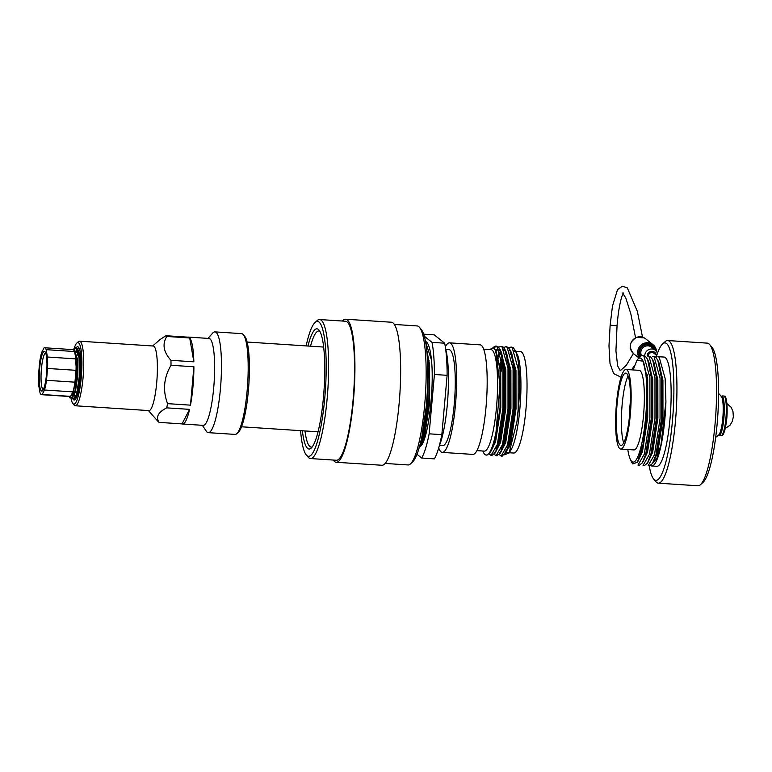 <?xml version="1.0" encoding="UTF-8"?>
<svg xmlns="http://www.w3.org/2000/svg" width="772" height="772" viewBox="0 0 772 772"><rect width="100%" height="100%" fill="white"/><g stroke="black" fill="none" stroke-linecap="round" stroke-linejoin="round"><path stroke-width="1.16" d="M385.209 463.451L408.012 464.947A69.654 12.815 -86.2 0 0 410.492 463.875A69.654 12.815 -86.2 0 0 425.353 396.277A69.654 12.815 -86.2 0 0 419.437 327.318A69.654 12.815 -86.2 0 0 418.713 326.604A69.654 12.815 -86.2 0 0 417.131 325.938L394.318 324.443M419.437 327.318L421.271 329.48A67.589 12.429 93.8 0 1 427.012 396.393A67.589 12.429 93.8 0 1 412.586 461.974L410.492 463.875M319.849 331.342A58.161 10.702 -86.2 0 0 318.846 331.014A58.161 10.702 -86.2 0 0 310.527 346.194M304.969 430.95A58.161 10.702 -86.2 0 0 309.91 446.525A58.161 10.702 -86.2 0 0 311.241 447.084A58.161 10.702 -86.2 0 0 312.274 446.892M307.951 346.03A60.235 11.078 93.8 0 1 318.952 330.011A60.235 11.078 93.8 0 1 324.066 389.638A60.235 11.078 93.8 0 1 311.212 448.088A60.235 11.078 93.8 0 1 307.7 448.435A60.235 11.078 93.8 0 1 302.392 430.776M300.578 430.66A67.589 12.429 -86.2 0 0 306.349 455.017A67.589 12.429 -86.2 0 0 307.053 455.712A67.589 12.429 -86.2 0 0 325.543 387.679A67.589 12.429 -86.2 0 0 315.034 322.513A67.589 12.429 -86.2 0 0 306.137 345.904M315.034 322.513L317.128 320.612A69.654 12.815 93.8 0 1 319.598 319.54A69.654 12.815 93.8 0 1 321.181 320.216A69.654 12.815 93.8 0 1 327.511 394.309A69.654 12.815 93.8 0 1 310.489 458.558A69.654 12.815 93.8 0 1 308.897 457.883A69.654 12.815 93.8 0 1 308.173 457.169L306.349 455.017M319.598 319.54L345.499 321.239A69.654 12.815 93.8 0 1 347.091 321.914A69.654 12.815 93.8 0 1 353.422 396.007A69.654 12.815 93.8 0 1 336.389 460.257L310.489 458.558M342.401 321.036A71.68 13.182 93.8 0 1 345.634 319.222A71.68 13.182 93.8 0 1 347.265 319.917A71.68 13.182 93.8 0 1 353.779 396.161A71.68 13.182 93.8 0 1 336.264 462.274A71.68 13.182 93.8 0 1 333.292 460.054M345.634 319.222L391.356 322.223A71.68 13.182 93.8 0 1 392.987 322.908A71.68 13.182 93.8 0 1 399.5 399.163A71.68 13.182 93.8 0 1 381.976 465.265L336.264 462.274M77.461 394.781L76.988 391.819M76.92 396.248L76.013 391.751M79.738 354.271L80.317 352.794M187.721 337.152A43.55 8.01 93.8 0 1 188.262 337.094L208.98 338.454A43.55 8.01 93.8 0 1 209.974 338.869A43.55 8.01 93.8 0 1 213.931 385.199A43.55 8.01 93.8 0 1 203.287 425.372L182.559 424.011A43.55 8.01 93.8 0 1 182.038 423.886L189.594 409.363A43.55 8.01 93.8 0 1 182.559 424.011M188.262 337.094A43.55 8.01 93.8 0 1 188.783 337.219L165.903 335.723A43.55 8.01 93.8 0 1 166.366 336.013A43.55 8.01 93.8 0 1 166.829 336.467L189.709 337.962A43.55 8.01 93.8 0 1 193.84 361.827L189.709 337.962M171.017 365.272L193.897 366.768A43.55 8.01 93.8 0 1 190.472 405.155L167.592 403.65C162.602 390.507 163.741 377.711 171.017 365.272A43.55 8.01 93.8 0 0 170.959 360.321L193.84 361.827M167.592 403.65A43.55 8.01 93.8 0 1 166.713 407.857L189.594 409.363M148.417 410.569L158.289 421.715A43.55 8.01 93.8 0 0 159.157 422.39L182.038 423.886M170.959 360.321C163.461 351.993 162.081 344.042 166.829 336.467M165.903 335.723L160.055 339.545L152.653 345.972M159.157 422.39C155.539 417.16 158.057 412.316 166.713 407.857M190.472 405.155L193.897 366.768M243.315 334.643L244.685 336.264A48.945 9.003 93.8 0 1 248.845 384.707A48.945 9.003 93.8 0 1 238.403 432.204L236.83 433.632A50.498 9.293 -86.2 0 0 247.609 384.63A50.498 9.293 -86.2 0 0 243.315 334.643A50.498 9.293 -86.2 0 0 242.794 334.122A50.498 9.293 -86.2 0 0 241.646 333.639L214.925 331.883A50.498 9.293 93.8 0 1 216.073 332.375A50.498 9.293 93.8 0 1 220.657 386.087A50.498 9.293 93.8 0 1 208.315 432.658A50.498 9.293 93.8 0 1 206.259 431.143L202.341 425.314M208.315 432.658L235.035 434.404A50.498 9.293 -86.2 0 0 236.83 433.632M208.044 338.387L212.676 333.118A50.498 9.293 93.8 0 1 214.925 331.883M76.814 343.096L78.387 341.678A32.366 5.954 93.8 0 1 79.535 341.176L153.184 346.001A32.366 5.954 93.8 0 1 153.927 346.319A32.366 5.954 93.8 0 1 156.87 380.75A32.366 5.954 93.8 0 1 148.957 410.598L75.299 405.773A32.366 5.954 93.8 0 1 74.566 405.464A32.366 5.954 93.8 0 1 74.228 405.126L72.858 403.515A30.812 5.665 -86.2 0 0 73.176 403.824A30.812 5.665 -86.2 0 0 81.61 372.808A30.812 5.665 -86.2 0 0 76.814 343.096A30.812 5.665 -86.2 0 0 74.237 348.162M71.063 398.67A30.812 5.665 -86.2 0 0 72.858 403.515M76.245 347.67A26.673 4.902 93.8 0 1 77.634 346.763A26.673 4.902 93.8 0 1 78.242 347.014A26.673 4.902 93.8 0 1 80.664 375.395A26.673 4.902 93.8 0 1 74.151 399.993A26.673 4.902 93.8 0 1 72.317 397.58M79.535 341.176A32.366 5.954 93.8 0 1 80.269 341.485A32.366 5.954 93.8 0 1 83.212 375.916A32.366 5.954 93.8 0 1 75.299 405.773M75.202 399.481A26.673 4.902 93.8 0 1 74.884 398.979M76.206 352.601A26.673 4.902 93.8 0 1 77.075 350.083M77.605 348.905A26.673 4.902 93.8 0 1 78.619 347.41M74.064 393.093L75.627 398.96M75.781 398.738L74.855 395.718M75.309 398.391L74.151 392.938M46.156 349.658A23.507 4.323 -86.2 0 0 44.622 347.767A23.507 4.323 -86.2 0 0 44.004 347.95L41.678 352.428A23.507 4.323 -86.2 0 0 39.661 362.145L38.6 373.995A23.507 4.323 -86.2 0 0 38.725 385.421L40.009 392.784A23.507 4.323 -86.2 0 0 41.543 394.685A23.507 4.323 -86.2 0 0 42.151 394.502L44.486 390.014A23.507 4.323 -86.2 0 0 46.503 380.307L47.555 368.456A23.507 4.323 -86.2 0 0 47.43 357.021L46.156 349.658L74.594 351.53A23.507 4.323 -86.2 0 0 73.06 349.629L44.622 347.767M47.555 368.456L76.003 370.319A23.507 4.323 -86.2 0 0 75.878 358.893L47.43 357.021M44.486 390.014L72.935 391.887A23.507 4.323 -86.2 0 0 74.952 382.169L46.503 380.307M41.543 394.685L69.991 396.547A23.507 4.323 -86.2 0 0 70.599 396.364L42.151 394.502M41.321 390.873A19.889 3.657 93.8 0 1 39.681 367.868A19.889 3.657 93.8 0 1 45.037 351.771A19.889 3.657 93.8 0 1 46.725 371.467A19.889 3.657 93.8 0 1 42.489 390.767A19.889 3.657 93.8 0 1 41.321 390.873M74.237 398.931L75.81 398.043L77.412 393.845L79.873 376.91L79.709 357.88L77.914 349.504L76.11 347.651L73.987 349.398M72.51 349.591L74.971 350.777L76.698 374.854L72.336 397.551L69.943 397.908A25.688 4.729 93.8 0 1 69.634 397.319L69.268 396.499M78.898 347.844L77.528 348.77M72.539 397.204L73.909 398.989L76.756 393.797L79.217 376.861L79.053 357.841L76.11 347.854L75.453 347.603L73.427 349.195M45.693 353.036A18.335 3.368 -86.2 0 0 41.302 370.222A18.335 3.368 -86.2 0 0 42.991 389.445A18.335 3.368 -86.2 0 0 43.3 389.599M74.594 351.53A23.507 4.323 93.8 0 1 75.878 358.893L74.594 351.53M76.003 370.319A23.507 4.323 93.8 0 1 74.952 382.169L76.003 370.319M72.935 391.887A23.507 4.323 93.8 0 1 70.599 396.364L72.935 391.887M77.596 391.858L77.837 393.498M78.734 351.955L77.393 355.101M74.131 392.842L74.517 394.675M75.724 396.885L77.007 396.132M80.983 370.145L80.539 359.269L77.914 349.504M78.387 350.739L77.2 349.899M72.906 396.451L74.884 391.954L77.094 376.447L76.91 359.028L74.971 350.777M78.898 352.65L77.904 355.13M74.961 391.684L74.44 391.655L74.826 393.855M75.936 396.943L76.689 396.943M80.867 357.745L78.165 350.073M72.307 396.702L75.395 391.983L77.605 376.485L77.422 359.067L74.353 349.755M626.893 369.856A39.874 7.334 93.8 0 1 630.512 412.267A39.874 7.334 93.8 0 1 620.765 449.053A39.874 7.334 93.8 0 1 616.056 408.784A39.874 7.334 93.8 0 1 625.986 369.47A39.874 7.334 93.8 0 1 626.893 369.856M620.177 445.087A36.255 6.668 -86.2 0 0 621.006 445.434A36.255 6.668 -86.2 0 0 630.029 409.7A36.255 6.668 -86.2 0 0 625.745 373.088A36.255 6.668 -86.2 0 0 616.886 406.526A36.255 6.668 -86.2 0 0 620.177 445.087M630.386 401.623A32.106 5.906 -86.2 0 0 629.334 417.748M625.986 369.47L639.187 370.338A39.874 7.334 93.8 0 1 640.094 370.714A39.874 7.334 93.8 0 1 643.723 413.136A39.874 7.334 93.8 0 1 633.976 449.922L620.765 449.053M627.8 449.516A52.149 9.592 -86.2 0 0 630.251 459.157A52.149 9.592 -86.2 0 0 646.125 411.167A52.149 9.592 -86.2 0 0 636.871 360.437L633.127 369.933M642.603 355.66L643.954 356.191L649.899 377.45L649.899 417.97L644.34 454.042L637.981 465.072L639.409 465.169L642.323 462.862L645.768 454.129L651.336 418.067L651.327 377.547L647.592 359.434L645.382 356.288L642.603 355.66M637.44 462.216L643.317 443.485L647.052 412.74L647.148 381.436L643.452 361.171L647.37 379.091L647.409 417.43L642.179 451.562L637.44 462.216L632.799 463.924A54.744 10.065 93.8 0 1 631.399 461.685L630.251 459.157M647.679 355.998L649.03 356.529L654.974 377.788L654.984 418.299L649.416 454.37L643.057 465.41L644.495 465.506L647.409 463.19L650.854 454.467L656.412 418.395L656.403 377.875L652.678 359.771L650.458 356.625L647.679 355.998M652.765 356.326L654.106 356.857L660.06 378.116L660.06 418.636L654.502 454.708L648.133 465.738L649.57 465.834L652.485 463.528L655.93 454.795L661.498 418.733L661.488 378.212L657.754 360.099L655.544 356.953L652.765 356.326M650.661 465.545A54.744 10.065 -86.2 0 0 651.8 465.979L656.875 466.317A54.744 10.065 93.8 0 0 670.26 415.828A54.744 10.065 93.8 0 0 665.281 357.59A54.744 10.065 93.8 0 0 664.036 357.069L657.841 356.664L659.192 357.195L665.136 378.454L665.918 401.758L661.044 444.373L656.875 458.298L652.494 463.509M651.8 465.979A54.744 10.065 -86.2 0 0 665.918 401.758M643.452 361.171L636.871 360.437M649.204 465.815A68.882 12.67 -86.2 0 0 653.662 479.055A68.882 12.67 -86.2 0 0 654.376 479.759A68.882 12.67 -86.2 0 0 673.232 410.424A68.882 12.67 -86.2 0 0 662.511 344.022A68.882 12.67 -86.2 0 0 656.181 357.166M662.511 344.022L665.136 341.639A71.468 13.143 93.8 0 1 667.674 340.539A71.468 13.143 93.8 0 1 669.295 341.224A71.468 13.143 93.8 0 1 675.789 417.256A71.468 13.143 93.8 0 1 658.323 483.175A71.468 13.143 93.8 0 1 656.692 482.481A71.468 13.143 93.8 0 1 655.949 481.747L653.662 479.055M658.323 483.175L697.946 485.771A71.468 13.143 -86.2 0 0 700.484 484.671A71.468 13.143 -86.2 0 0 715.731 415.317A71.468 13.143 -86.2 0 0 709.661 344.563A71.468 13.143 -86.2 0 0 708.918 343.829A71.468 13.143 -86.2 0 0 707.287 343.135L667.674 340.539M709.661 344.563L711.948 347.255A68.882 12.67 93.8 0 1 717.796 415.452A68.882 12.67 93.8 0 1 703.099 482.297L700.484 484.671M721.116 396.104A19.676 3.619 93.8 0 1 721.251 396.229A19.676 3.619 93.8 0 1 722.988 415.79A19.676 3.619 93.8 0 1 718.713 434.954L715.692 437.386M642.449 359.376L647.679 379.11L647.718 417.449L642.487 451.581L637.904 461.473M647.92 360.148L652.755 379.448L652.794 417.787L647.563 451.909L642.989 461.801M652.996 360.476L657.841 379.776L657.879 418.115L652.649 452.247L648.065 462.138M647.071 376.253L647.274 375.453M658.082 360.813L662.916 380.113L662.955 418.453L657.725 452.575L653.141 462.467M647.592 359.434L648.914 362.319L652.456 379.428L652.494 417.768L647.264 451.89L642.323 462.862M652.678 359.771L653.99 362.657L657.532 379.756L657.57 418.096L652.34 452.228L647.409 463.19M641.918 452.46L641.686 450.819M646.975 375.433L647.177 374.671M657.754 360.099L659.066 362.985L662.608 380.094L662.656 418.434L657.426 452.556L652.485 463.528M628.109 375.993A36.255 6.668 -86.2 0 0 621.798 409.16A36.255 6.668 -86.2 0 0 623.718 442.858M648.335 356.037A3.474 3.387 -51.4 0 1 653.913 353.229L656.711 355.458M724.184 396.046L724.754 396.268C726.037 394.627 728.45 408.581 726.269 422.757C723.489 438.428 722.003 434.887 721.125 435.649A19.937 3.667 -86.2 0 0 725.998 417.256A19.937 3.667 -86.2 0 0 724.184 396.046L722.158 395.911L721.077 396.895M633.716 353.798C628.379 347.303 629.354 341.832 636.63 337.374L636.63 337.374C639.583 336.341 642.111 336.515 644.224 337.875L645.672 338.821A9.582 9.341 128.6 0 0 644.244 337.885L636.688 337.393A9.582 9.341 128.6 0 0 633.716 353.798L639.081 358.083M438.699 447.924A54.899 10.094 -86.2 0 0 441.053 451.881A54.899 10.094 -86.2 0 0 442.298 452.402A54.899 10.094 -86.2 0 0 455.721 401.778A54.899 10.094 -86.2 0 0 450.732 343.376A54.899 10.094 -86.2 0 0 449.487 342.845A54.899 10.094 -86.2 0 0 445.328 346.821M442.298 452.402L472.879 454.409A54.899 10.094 -86.2 0 0 486.553 400.292A54.899 10.094 -86.2 0 0 480.059 344.852L449.487 342.845M504.512 454.756L509.076 453.019L516.989 421.483A54.687 10.065 -86.2 0 0 517.356 356.558L515.513 350.826L513.293 347.68L511.402 347.188M506.451 353.122L505.814 354.609M503.315 362.087L501.009 371.834M497.39 444.296L497.776 446.679M501.723 456.001L505.168 453.82L508.603 445.106L514.171 409.063L514.162 368.582L510.427 350.498L508.217 347.352L506.326 346.85M501.375 352.794L500.729 354.28M498.731 360.061L498.432 361.093M492.584 445.753L492.922 447.528M496.637 455.663L500.092 453.482L503.527 444.768L509.086 408.735L509.076 368.254L505.351 350.16L503.141 347.014L501.24 346.522M491.561 455.335L495.006 453.154L498.451 444.44L504.01 408.398L504 367.916L500.275 349.832L498.056 346.686L496.714 346.155L493.723 347.892M486.649 455.055L489.93 452.817L493.366 444.103L495.991 432.33A54.687 10.065 93.8 0 1 486.244 455.075A54.687 10.065 93.8 0 1 483.175 451.919L482.77 451.012M516.989 421.483L518.166 409.324L518.157 368.852L512.212 347.612L510.871 347.082L508.806 347.882M503.248 349.484L505.988 351.733L505.371 353.055M502.939 359.627L500.632 368.427M496.686 446.602L497.1 448.638M499.252 454.631L501.173 456.059L507.522 445.029L513.081 408.996L513.071 368.514L507.136 347.275L505.785 346.744L503.72 347.554M498.432 355.844L500.912 351.424L498.683 356.76M498.278 357.957L498.027 358.739M491.889 447.712L492.015 448.31M494.177 454.303L496.097 455.721L502.447 444.701L508.005 408.658L507.995 368.186L502.051 346.946L500.71 346.416L498.644 347.217M489.101 453.965L491.011 455.393L497.361 444.363L502.919 408.33L502.919 367.848L496.975 346.609L495.624 346.078L492.922 347.497M511.363 432.571A36.767 6.765 93.8 0 1 511.122 431.307M510.919 430.033A36.767 6.765 93.8 0 1 510.803 429.28M514.152 375.588A36.767 6.765 93.8 0 1 514.577 374.034M515.696 351.241L520.434 351.55A50.855 9.351 93.8 0 1 521.592 352.032A50.855 9.351 93.8 0 1 526.214 406.14A50.855 9.351 93.8 0 1 513.785 453.039L509.24 452.749M510.736 449.651A50.855 9.351 93.8 0 1 509.684 446.438M509.037 443.543A50.855 9.351 93.8 0 1 508.584 440.928M512.994 365.445A50.855 9.351 93.8 0 1 513.563 363.351M516.169 356.066A50.855 9.351 93.8 0 1 516.873 354.686M514.615 351.192A50.855 9.351 93.8 0 1 515.503 351.636A50.855 9.351 93.8 0 1 515.918 352.032M517.356 356.558L518.543 359.057L517.182 354.087A50.855 9.351 93.8 0 1 518.591 420.248A50.855 9.351 93.8 0 1 510.89 450.105L509.076 453.019M509.983 451.359A50.855 9.351 93.8 0 1 507.687 452.643A50.855 9.351 93.8 0 1 506.741 452.305M506.21 451.861A50.855 9.351 93.8 0 1 505.496 450.945M503.392 445.241A50.855 9.351 93.8 0 1 502.91 442.993M507.426 363.11A50.855 9.351 93.8 0 1 508.14 360.717M510.736 354.367A50.855 9.351 93.8 0 1 511.45 353.2M483.59 349.127L490.973 349.62A50.855 9.351 93.8 0 1 492.131 350.102A50.855 9.351 93.8 0 1 496.753 404.21A50.855 9.351 93.8 0 1 484.324 451.109L476.942 450.626M489.458 349.513L493.684 347.854L495.778 350.777L499.966 385.267L495.991 432.33M507.783 358.662L507.069 360.736M499.831 433.439L500.14 437.492M501.578 447.509L502.032 449.362M516.767 353.171L515.812 351.492M509.173 350.054L511.064 352.061L510.36 353.103M518.543 359.057L515.513 350.826M516.15 352.399L514.258 350.392M510.755 351.578L510.118 352.37M507.522 357.339L506.808 359.192M504.068 368.659L503.315 371.988M498.992 437.743L499.349 440.995M501.009 449.14L501.549 450.587M504.328 453.338L506.007 452.286M505.168 453.82L510.07 442.896L515.3 408.774L515.262 370.435L511.72 353.335L510.427 350.498M505.679 351.241L505.033 352.032M502.437 357.002L500.102 364.037M499.629 365.774L499.204 367.453M494.215 440.233L494.572 442.8M495.923 448.812L496.464 450.259M499.252 453L500.932 451.948M500.092 453.482L504.994 442.568L510.224 408.436L510.186 370.106L506.644 352.997L505.351 350.16M500.594 350.913L498.143 354.879M497.728 355.796L497.525 356.278M491.185 449.429L491.388 449.922M494.167 452.672L495.846 451.62M495.006 453.154L499.918 442.231L505.149 408.108L505.1 369.769L501.559 352.669L500.275 349.832M500.903 351.395L498.162 349.156L495.904 350.179M489.853 452.074L491.581 450.173L494.833 441.902L500.063 407.77L500.024 369.441L496.116 351.588M507.764 358.575L507.05 360.601M504.261 370.985L504.029 372.027M499.484 435.283L499.822 438.978M501.385 448.078L501.897 449.719M505.515 453.26L510.784 442.945L516.014 408.822L515.976 370.483L510.408 350.44M505.998 351.752L505.284 352.775M502.688 358.237L500.333 365.822M494.698 438.284L495.045 441.159M496.309 447.75L496.821 449.381M500.439 452.932L505.708 442.617L510.939 408.485L510.9 370.145L505.322 350.102M498.008 356.857L497.776 357.455M491.561 448.542L491.735 449.053M495.354 452.595L500.623 442.279L505.853 408.156L505.814 369.817L500.246 349.774M498.519 349.205L496.222 350.623M490.278 452.267L495.547 441.951L500.777 407.819L500.738 369.479L494.987 349.311M417.005 454.312L421.666 458.037A65.774 12.101 -86.2 0 0 429.135 433.825L434.424 374.488A65.774 12.101 -86.2 0 0 431.992 342.363L424.272 336.206M419.273 447.48L420.885 446.004C428.296 438.65 434.424 387.872 431.461 359.974L425.517 341.726M425.468 341.504A54.687 10.065 93.8 0 1 431.461 359.974M423.645 334.17L434.26 334.874L444.691 343.202A65.774 12.101 -86.2 0 1 447.123 375.317L441.835 434.655A65.774 12.101 -86.2 0 1 434.366 458.867L421.666 458.037M429.135 433.825L441.835 434.655M434.424 374.488L447.123 375.317M431.992 342.363L444.691 343.202M429.107 360.244A54.899 10.094 -86.2 0 0 428.653 362.29M428.016 365.417A54.899 10.094 -86.2 0 0 427.717 367.028M423.934 426.762A54.899 10.094 -86.2 0 0 424.764 436.083M419.331 447.249L422.255 439.442L427.813 403.409L427.389 359.077M419.447 446.843L423.722 437.242L428.952 403.109L428.914 364.78L426.887 352.138M420.885 446.004L424.436 437.28L429.666 403.158L429.618 364.818L426.54 348.828M421.83 436.913L426.733 403.331L427.476 387.583M510.321 438.042A36.767 6.765 93.8 0 1 509.105 438.612M506.027 433.719A36.767 6.765 93.8 0 1 505.438 430.94L506.49 431.008M512.772 365.59A36.767 6.765 93.8 0 1 513.805 365.233M511.682 430.641L510.717 429.869M503.248 371.979L504.328 372.046L503.248 371.979M508.323 372.316L509.414 372.384L508.323 372.316M424.137 425.604L426.964 425.797L424.137 425.604M500.333 430.602L501.414 430.67M510.485 431.268L511.575 431.336M445.618 348.867A54.899 10.094 93.8 0 1 447.837 397.754A54.899 10.094 93.8 0 1 439.258 445.927M439.49 445.367L442.752 445.589A48.057 8.839 -86.2 0 0 454.718 398.207A48.057 8.839 -86.2 0 0 449.034 349.668L445.782 349.455M500.546 429.271A12.95 1.621 -174.9 0 1 501.655 429.184M505.699 429.145A12.95 1.621 -174.9 0 1 506.789 429.184M503.633 380.065L503.537 377.276M428.421 372.355L427.765 372.307M503.498 376.456A12.95 1.621 -174.9 0 1 504.57 376.147M508.536 375.896A12.95 1.621 -174.9 0 1 509.617 375.906M513.612 376.06A12.95 1.621 -174.9 0 1 514.692 376.138M513.563 375.124L514.683 376.022M514.75 377.276L514.393 381.262A12.95 1.621 5.1 0 0 513.805 381.223M513.862 383.887L514.345 381.262M508.729 396.644L509.867 383.896M501.607 421.686L502.697 421.753M506.693 422.014L507.773 422.081M501.549 422.178L502.63 422.245M506.625 422.516L507.715 422.583M501.192 424.851L502.282 424.918M506.278 425.179L507.358 425.247M501.124 425.362A12.95 1.621 -174.9 0 1 502.234 425.285M506.268 425.266A12.95 1.621 -174.9 0 1 507.349 425.304M509.25 406.477A12.95 1.621 5.1 0 0 508.159 406.439M504.145 406.439A12.95 1.621 5.1 0 0 503.054 406.506M502.9 408.678L503.981 408.745M507.976 409.006L509.057 409.083M504.791 383.732L504.656 385.238A12.95 1.621 5.1 0 0 503.72 385.363M509.809 381.03A12.95 1.621 5.1 0 0 508.729 381.021M508.777 383.559L509.867 383.626M503.662 396.316L504.656 396.374M508.651 396.634L509.732 396.712M503.624 396.808L504.637 396.876M508.632 397.136L509.723 397.213M503.45 399.462L504.531 399.529M508.526 399.79L509.617 399.867M503.431 399.973A12.95 1.621 -174.9 0 1 504.521 399.896M508.526 399.877A12.95 1.621 -174.9 0 1 509.617 399.915M503.701 395.891A12.95 1.621 -174.9 0 0 503.585 395.901L503.508 398.082M725.14 397.165A18.904 3.474 93.8 0 1 726.857 416.899A18.904 3.474 93.8 0 1 722.37 434.675M722.158 395.911A19.937 3.667 93.8 0 1 723.962 417.121A19.937 3.667 93.8 0 1 719.089 435.514L721.125 435.649M656.287 355.12A4.661 4.545 128.6 0 0 647.158 356.027M644.765 355.931A6.736 6.562 -51.4 0 1 655.592 350.392L651.636 347.226A6.736 6.562 128.6 0 0 641.609 355.824M640.644 356.384A7.768 7.575 -51.4 0 1 646.212 344.746A7.768 7.575 -51.4 0 1 654.405 349.436M655.467 350.285A8.55 8.328 128.6 0 0 638.869 351.791A8.55 8.328 128.6 0 0 640.056 356.905M639.312 357.783A9.582 9.341 -51.4 0 1 653.054 344.717A9.582 9.341 -51.4 0 1 656.48 351.25L656.132 349.311L653.054 344.717L645.672 338.821M623.708 292.964L621.942 296.294C619.723 303.261 618.092 313.094 617.05 325.784L610.141 325.166L612.476 306.079L617.523 289.596L622.377 286.229L627.327 287.879L637.373 311.386L642.516 337.161M241.549 426.791L318.074 431.809M247.108 342.035L323.632 347.053M76.11 347.651L75.453 347.603M74.566 399.027L73.909 398.989M79.381 355.236L78.725 355.188M78.252 391.906L77.239 391.838M77.046 396.065L75.81 398.043M73.417 395.824L72.336 397.551M76.293 397.812L75.897 396.933M72.79 397.841L72.52 397.242M721.251 396.229L718.578 393.421M725.265 428.45L730.022 425.237L732.31 421.358L733.352 416.822L732.985 411.601L731.2 407.336L726.896 403.534M635.578 337.827L630.83 313.847L625.831 298.127L622.666 293.051M638.907 357.938L638.647 358.42M634.555 365.561L631.573 369.836M621.055 377.17L613.663 373.648L610.005 363.477L608.983 345.914L610.141 325.166M617.05 325.784L615.931 350.98L617.668 365.986L619.964 370.203L620.92 370.135L626.237 365.388L633.407 353.537M718.095 435.118L719.089 435.514M655.592 350.392L657.561 353.016M486.244 455.075L487.016 455.133M491.011 455.393L492.102 455.461M496.097 455.721L497.178 455.798M501.173 456.059L502.254 456.127M495.624 346.078L496.714 346.155M500.71 346.416L501.79 346.483M505.785 346.744L506.866 346.821M510.871 347.082L511.952 347.149M491.581 450.173L489.93 452.817M496.483 352.331L495.778 350.777M418.82 448.156L420.47 445.512M509.105 438.621L510.186 438.689M517.8 365.494L518.678 365.552"/></g></svg>
